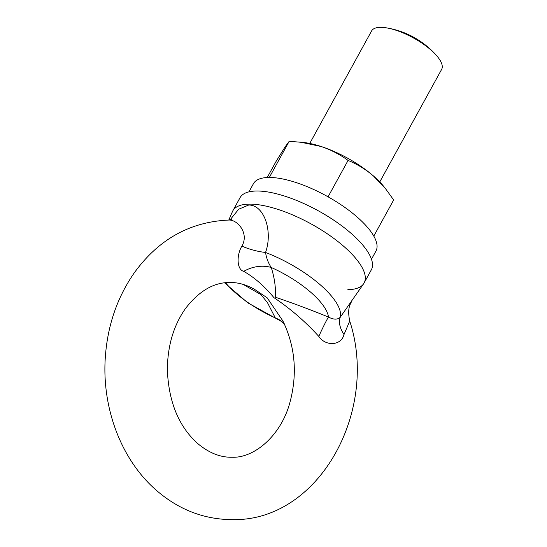 <?xml version="1.0" encoding="UTF-8"?>
<svg xmlns="http://www.w3.org/2000/svg" width="547" height="547" viewBox="0 0 547 547"><rect width="100%" height="100%" fill="white"/><g stroke="black" fill="none" stroke-linecap="round" stroke-linejoin="round"><path stroke-width="0.82" d="M267.223 177.515L275.948 161.638L284.994 147.068L289.206 141.283L303.756 142.5A59.924 20.984 28.8 0 1 321.048 146.473A59.924 20.984 28.8 0 1 373.28 175.813L385.403 188.51L393.662 199.963L373.792 236.099M328.07 196.817L348.063 160.442C356.979 164.038 365.389 169.16 373.28 175.813A59.924 20.984 28.8 0 1 383.782 186.493L385.403 188.51M300.214 142.104L321.048 146.473C331.017 149.857 340.022 154.514 348.063 160.442M269.315 177.46L289.206 141.283M364.104 282.99L371.31 269.869A74.905 26.229 28.8 0 0 335.653 221.46A74.905 26.229 28.8 0 0 256.311 191.012A74.905 26.229 28.8 0 0 240.037 197.706L232.831 210.821A74.905 26.229 28.8 0 1 249.104 204.127A74.905 26.229 28.8 0 1 328.446 234.574A74.905 26.229 28.8 0 1 364.104 282.99A74.905 26.229 28.8 0 1 347.83 289.684M248.953 191.853L253.425 183.717A69.907 24.485 28.8 0 1 268.618 177.467A69.907 24.485 28.8 0 1 342.668 205.884A69.907 24.485 28.8 0 1 375.953 251.073L371.475 259.216M243.75 271.36A29.962 23.487 -20.8 0 1 271.257 267.476A61.927 21.689 -151.2 0 1 328.467 317.055C333.595 319.763 337.533 319.817 340.268 317.226A29.962 16.902 -143.7 0 0 344.008 334.545C341.328 345.786 325.527 346.586 318.792 336.391C305.137 321.404 290.183 308.487 273.938 297.657C264.488 286.218 254.423 277.452 243.75 271.36C236.673 269.582 236.454 255.093 241.904 246.061A29.962 10.516 -167.6 0 0 265.541 252.468C266.457 258.218 268.358 263.223 271.257 267.476C274.649 278.293 275.982 288.187 275.25 297.171C292.864 303.113 310.607 309.746 328.467 317.055A29.962 1.75 -66.2 0 0 318.792 336.391M230.055 219.867L238.718 209.2L248.694 205.029C264.208 204.742 273.117 231.443 265.541 252.468A70.816 24.8 28.8 0 1 340.268 317.226L363.652 283.722A74.905 26.229 28.8 0 0 329.417 235.244A74.905 26.229 28.8 0 0 249.104 204.127A74.905 26.229 28.8 0 0 232.448 211.593L228.776 220.065M351.502 301.636L350.299 304.153C348.384 308.043 348.2 313.677 349.731 321.041L344.008 334.545M241.904 246.061C249.432 233.398 237.309 219.094 228.352 220.079L231.839 219.156M267.127 297.766L282.915 321C295.318 346.839 297.602 374.169 289.773 403.009C280.912 435.467 254.43 458.133 232.311 457.237C220.598 457.572 209.091 453.032 197.788 443.624C178.766 426.557 168.62 401.908 167.355 369.676C167.594 345.683 173.652 325.28 185.536 308.46C198.876 291.175 213.508 282.519 229.419 282.491C237.795 282.3 246.164 284.59 254.54 289.356L267.127 297.766M284.269 323.79L281.5 321.486L275.312 317.937L267.469 302.641L260.967 294.614L243.128 284.392M284.208 323.66A29.962 25.634 -37.2 0 0 275.312 317.937A61.927 21.689 -151.2 0 1 225.528 282.724M309.752 143.451L371.618 30.919A39.945 13.99 28.8 0 1 380.295 27.35A39.945 13.99 28.8 0 1 386.387 27.849A39.945 13.99 28.8 0 1 436.315 55.295A39.945 13.99 28.8 0 1 441.627 69.407L379.762 181.946M228.345 220.079C189.542 221.918 158.042 239.709 133.83 273.466C117.154 297.753 107.67 325.424 105.373 356.48C101.516 407.488 121.106 460.164 156.914 490.796C179.416 510.098 204.893 519.712 233.343 519.65C319.557 520.682 379.098 410.428 349.731 321.041M277.637 319.332L247.709 302.778L224.591 282.833M436.315 55.295A84.888 84.888 0 0 0 386.387 27.849"/></g></svg>
